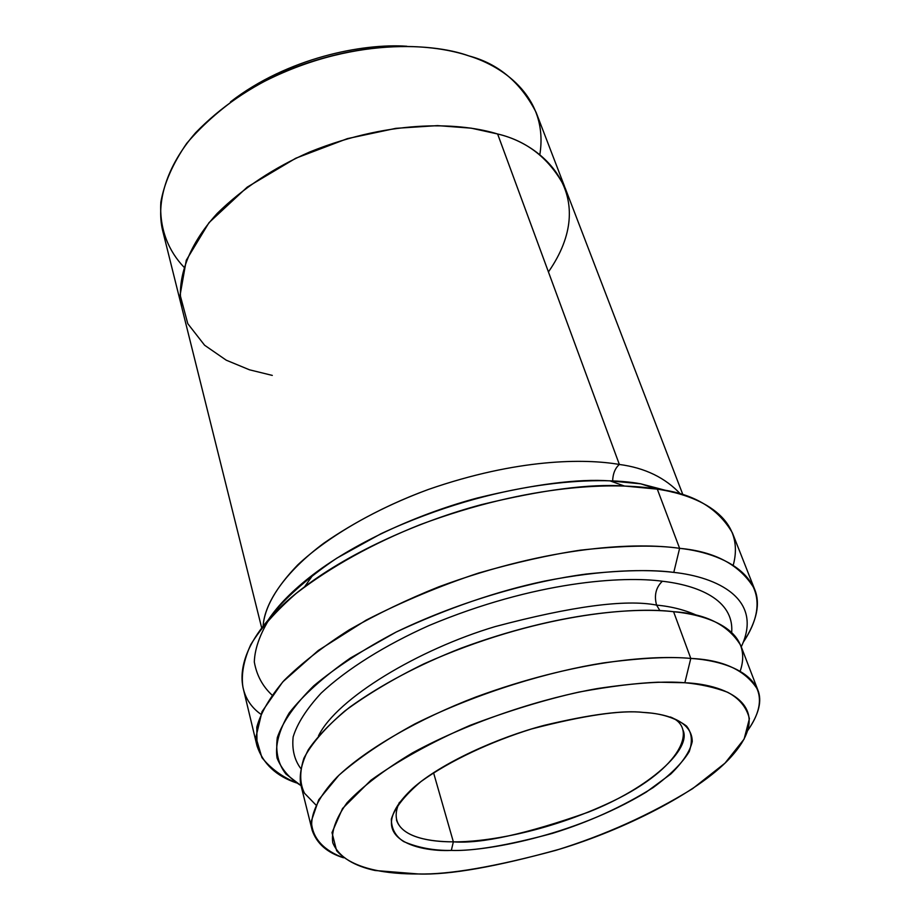 <?xml version="1.0" encoding="UTF-8"?>
<svg xmlns="http://www.w3.org/2000/svg" width="920" height="920" viewBox="0 0 920 920"><rect width="100%" height="100%" fill="white"/><g stroke="black" fill="none" stroke-linecap="round" stroke-linejoin="round"><path stroke-width="1.38" d="M670.277 716.967C698.395 727.513 681.904 767.878 612.823 801.193C545.158 833.497 481.781 842.329 453.353 841.834L451.329 850.425C483.552 851.724 572.712 836.521 646.208 792.131L670.772 774.042C682.973 762.036 690.126 751.214 692.231 741.589C692.265 723.856 672.669 715.633 651.475 713.115L643.505 712.436C661.123 713.287 675.452 717.83 686.504 726.041C691.851 732.665 692.771 741.163 689.264 751.536C682.421 762.91 670.346 774.95 653.039 787.669C622.254 806.909 588.742 822.135 552.495 833.347C507.253 845.514 473.524 851.207 451.329 850.425C434.022 850.701 418.14 847.757 403.707 841.593C395.542 836.303 391.425 828.817 391.334 819.122C394.737 808.013 404.616 795.501 420.969 781.574C450.133 760.46 491.694 741.37 531.576 728.962C583.74 715.392 621.057 709.883 643.505 712.436C623.576 710.033 590.525 714.334 544.352 725.317C498.375 737.345 441.232 762.829 412.62 788.428C360.134 837.798 417.553 852.104 451.329 850.425L453.353 841.834C481.217 843.973 526.274 834.06 588.512 812.095C649.658 788.003 692.61 748.661 682.789 729.675M260.854 714.219C230.287 692.783 231.725 641.355 304.554 586.856C352.096 550.861 421.532 520.616 481.413 504.643C542.144 489.819 589.8 483.609 624.369 486.013L657.306 489.141L679.615 548.332L673.785 572.389C716.864 576.978 764.002 598.851 741.267 646.817C764.002 598.851 716.864 576.978 673.785 572.389C652.774 569.56 623.61 570.112 586.27 574.045C534.347 580.842 463.162 599.771 396.232 632.017C364.044 648.968 336.57 666.896 313.812 685.768C294.975 704.432 282.808 721.706 277.311 737.575C275.436 752.1 278.3 764.244 285.913 774.03L301.035 785.622C289.777 778.711 281.784 769.522 277.058 758.08C275.057 745.165 279.093 730.146 289.156 713.011C303.347 694.956 323.794 676.602 350.485 657.972L396.232 632.017C447.844 608.051 497.294 591.077 544.571 581.095C603.681 569.526 645.794 569.101 673.785 572.389L679.615 548.332C656.202 544.87 623.105 545.479 580.336 550.172C549.62 554.783 515.683 562.407 478.538 573.068C440.162 585.775 402.695 601.461 366.148 620.137L318.274 650.474L282.704 681.95L262.027 711.62L255.909 737.207L261.901 757.574C270.687 768.499 282.233 776.952 296.562 782.943C276.253 776.146 263.074 763.807 257.013 745.913L256.818 727.087C260.739 712.827 269.813 697.291 284.05 680.501C301.403 663.32 323.219 646.392 349.473 629.706C377.648 613.686 407.41 599.391 438.782 586.833C551.839 545.054 638.054 542.351 679.615 548.332L657.306 489.141L640.78 483.828L610.04 480.872C577.806 478.584 533.566 484.299 477.319 498.007C421.866 512.773 357.615 540.81 313.341 574.413C293.169 589.869 278.082 605.107 268.099 620.137M406.87 46.253C362.848 43.125 287.327 57.833 230.483 101.879C287.327 57.833 362.848 43.125 406.87 46.253M183.896 267.087C168.877 251.344 159.263 229.436 160.839 202.147C164.243 183.103 172.88 163.507 186.737 143.336C203.653 123.579 224.319 105.742 248.733 89.849C341.699 36.651 431.216 42.113 468.843 55.89C434.849 44.39 367.758 37.616 285.407 71.139C250.309 86.756 220.386 107.284 195.626 132.733C165.922 166.761 156.124 202.768 162.564 230.242L181.792 307.36M315.928 804.988L304.543 793.281C299.678 783.587 299.471 771.891 303.933 758.172C311.765 743.383 325.427 727.628 344.931 710.907C367.632 694.186 393.967 678.488 423.936 663.837C536.268 613.571 633.615 606.487 673.578 611.708L690.793 658.432L684.848 682.744C729.031 684.48 777.112 707.721 729.33 758.781C696.716 793.488 622.759 830.093 559.912 849.091C496.34 866.812 449.213 875.115 418.519 873.977C449.098 874.69 494.891 866.801 555.898 850.321C604.681 835.256 650.233 814.717 692.553 788.704L724.971 763.174L744.107 739.105L749.409 718.669C746.614 707.331 739.381 698.533 727.685 692.288C714.621 687.355 700.338 684.181 684.848 682.744L658.145 682.192C636.49 683.065 610.132 686.355 579.071 692.047C545.1 699.637 508.772 710.746 470.074 725.351C431.756 742.026 398.693 760.334 370.898 780.252L342.539 808.507L331.993 832.577L336.616 850.724C353.406 869.733 388.527 874.161 418.519 873.977L375.026 870.492C355.442 866.249 338.905 857.658 332.775 842.766C331.096 831.611 335.857 818.282 347.035 802.769C362.652 786.312 384.491 769.683 412.528 752.859C472.914 719.992 545.502 697.509 597.954 688.47C635.628 682.893 664.596 680.995 684.848 682.744L690.793 658.432C670.197 656.443 641.182 657.926 603.738 662.871C551.632 671.025 479.711 691.61 414.989 723.867C384.238 740.611 358.857 757.758 338.847 775.295L318.711 799.779L311.42 820.801C311.903 839.074 325.128 850.988 343.516 857.785C327.233 852.759 316.779 843.606 312.179 830.311C309.522 816.281 317.055 797.962 337.134 776.963C366.792 748.466 419.716 718.485 475.893 697.004C576.92 659.939 653.763 654.971 690.793 658.432L673.578 611.708C711.631 615.307 753.457 631.971 740.174 671.232M659.916 610.661L656.569 605.095C625.634 599.069 571.837 606.245 495.178 626.589C418.796 649.324 336.961 698.165 318.481 735.862C336.961 698.165 418.796 649.324 495.178 626.589C571.837 606.245 625.634 599.069 656.569 605.095L659.916 610.661M698.429 616.067C685.825 610.178 671.876 606.521 656.569 605.095C671.876 606.521 685.825 610.178 698.429 616.067M731.676 632.385C734.229 599.288 696.785 585.143 662.354 581.233C655.903 587.466 653.97 595.424 656.569 605.095C653.97 595.424 655.903 587.466 662.354 581.233C696.785 585.143 734.229 599.288 731.676 632.385M683.031 495.075L565.144 187.967C550.056 159.045 527.551 141.047 497.628 133.987L619.356 464.462C584.614 458.436 517.58 458.493 428.409 489.451C378.499 507.656 329.188 535.313 297.689 564.96C275.988 587.523 264.465 607.913 263.108 626.117C264.534 602.6 285.119 572.067 323.863 543.156C355.178 521.536 390.022 503.631 428.409 489.451C517.58 458.493 584.614 458.436 619.356 464.462C644.989 467.82 665.482 477.802 680.846 494.408C665.482 477.802 644.989 467.82 619.356 464.462C615.146 468.165 612.904 473.673 612.639 480.987C612.904 473.673 615.146 468.165 619.356 464.462L497.616 133.987C463.151 123.337 394.714 117.817 309.983 151.869C273.849 167.681 242.937 188.186 217.258 213.371C186.403 247.008 175.915 282.175 182.114 308.729L261.694 627.923M433.538 772.685L453.353 841.834L433.538 772.685M754.538 589.042C760.656 603.451 756.93 621.126 743.383 642.056C782.817 583.004 729.376 553.679 679.615 548.332C715.404 551.563 740.381 565.133 754.538 589.042L732.446 532.979C717.841 507.771 692.794 493.166 657.306 489.141C616.02 482.137 530.851 483.368 419.957 524.745C372.542 543.651 331.349 566.501 296.355 593.273C276.08 610.926 260.866 628.072 250.711 644.724C243.593 660.594 241.017 674.785 242.96 687.309L257.013 745.913M757.769 689.816C762.289 700.683 758.977 714.184 747.856 730.307C781.862 682.122 734.309 661.135 690.793 658.432C723.35 659.824 745.671 670.289 757.769 689.816L740.738 645.46C728.318 624.944 705.939 613.686 673.578 611.708C636.744 607.499 560.602 611.374 461.035 648.209C418.462 664.918 381.374 684.572 349.772 707.158C331.43 721.958 317.596 736.195 308.269 749.846C301.679 762.795 299.149 774.249 300.679 784.208L312.179 830.311M271.986 695.025C262.545 686.24 256.645 675.222 254.311 661.986C254.782 647.393 261.061 631.097 273.136 613.099C288.972 594.527 310.19 576.219 336.789 558.175L381.122 533.658C497.122 479.757 598.69 475.893 640.78 483.828L673.325 492.372L640.78 483.828L657.306 489.141C699.821 495.443 746.085 517.971 733.217 565.282M272.297 375.406L249.481 369.805L226.251 360.191L204.596 345.23L187.772 323.656L180.124 294.975L186.277 260.233L209.001 222.663L247.25 187.105L295.78 158.228L347.392 138.632L395.853 128.34L437.529 125.614L471.304 128.179L497.628 133.987C544.766 144.681 600.438 197.041 548.435 271.94M564.627 186.656L536.141 112.459C520.743 82.466 498.306 63.606 468.843 55.89C505.229 67.079 548.906 98.957 539.798 154.87M300.61 768.292C294.354 759.724 291.87 749.271 293.146 736.931C297.229 723.534 306.567 708.929 321.172 693.094C346.921 668.966 385.411 645.035 429.042 625.531C535.842 580.784 623.645 575.954 662.354 581.233C623.645 575.954 535.842 580.784 429.042 625.531C385.411 645.035 346.921 668.966 321.172 693.094C306.567 708.929 297.229 723.534 293.146 736.931C291.87 749.271 294.354 759.724 300.61 768.292M396.462 819.95C402.339 838.062 431.296 841.754 453.353 841.834C426.132 842.087 384.157 834.992 399.418 802.366M610.04 480.872L624.369 486.013M313.341 574.413L304.554 586.856"/></g></svg>
